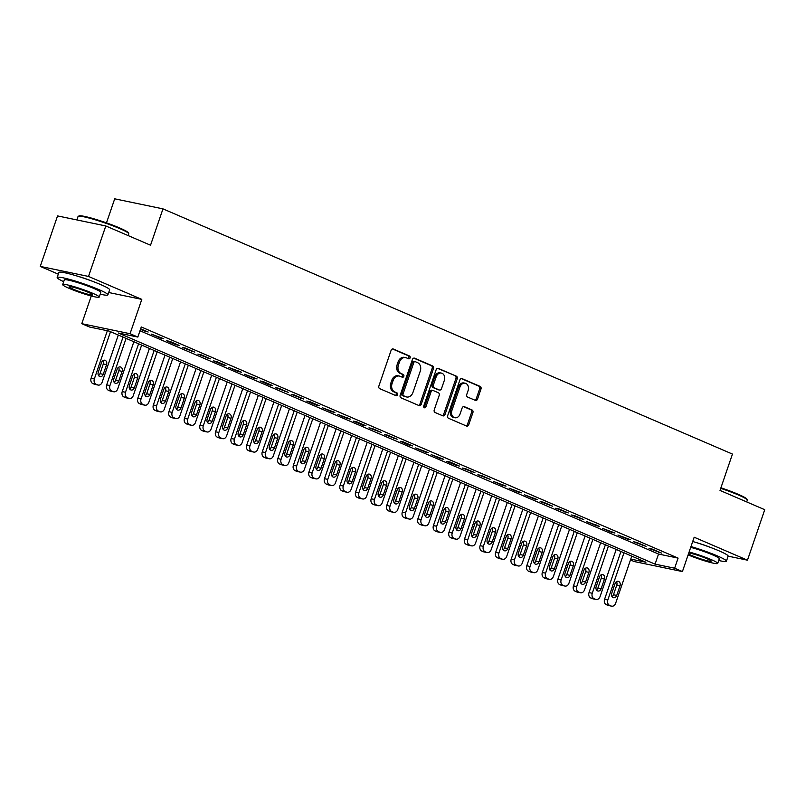 <?xml version="1.0" encoding="UTF-8"?>
<svg xmlns="http://www.w3.org/2000/svg" width="805" height="805" viewBox="0 0 805 805"><rect width="100%" height="100%" fill="white"/><g stroke="black" fill="none" stroke-linecap="round" stroke-linejoin="round"><path stroke-width="1.21" d="M410.117 357.853A1.469 1.157 101.7 0 0 409.524 356.001L393.303 349.018A2.103 1.65 101.7 0 0 391.099 350.336L378.883 386.018A2.103 1.65 101.7 0 0 379.729 388.664L395.959 395.647A1.469 1.157 101.7 0 0 396.905 392.87L394.802 391.965A6.742 5.283 101.7 0 1 392.085 383.522L393.112 380.544A6.742 5.283 101.7 0 1 399.371 376.056A6.742 5.283 101.7 0 1 400.166 376.307L402.269 377.213A1.469 1.157 101.7 0 0 403.214 374.436L401.121 373.53A6.742 5.283 101.7 0 1 398.405 365.088L399.421 362.109A6.742 5.283 101.7 0 1 405.68 357.621A6.742 5.283 101.7 0 1 406.475 357.873L408.578 358.778A1.469 1.157 101.7 0 0 410.117 357.853M407.974 358.517A1.469 1.157 101.7 0 0 408.226 355.73L392.468 348.947M395.356 395.386A1.469 1.157 101.7 0 0 395.597 392.599L393.504 391.693L394.802 391.965M401.665 376.951A1.469 1.157 101.7 0 0 401.916 374.164L399.813 373.258L401.121 373.53M711.006 547.621A16.734 1.64 -161.1 0 0 696.144 542.53M92.515 281.297A16.734 1.64 -161.1 0 0 77.642 276.216M475.342 400.377A2.103 1.65 101.7 0 0 477.546 399.049L480.977 389.046A2.103 1.65 101.7 0 0 480.122 386.4L462.1 378.642A2.103 1.65 101.7 0 0 459.897 379.97L447.681 415.652A2.103 1.65 101.7 0 0 448.536 418.288L466.558 426.046A2.103 1.65 101.7 0 0 468.762 424.718L472.897 412.633A2.103 1.65 101.7 0 0 472.052 409.987L464.334 406.666A2.103 1.65 101.7 0 0 462.13 407.994L460.078 413.991A5.635 4.417 101.7 0 1 454.845 417.745A5.635 4.417 101.7 0 1 451.907 410.47L459.947 386.984A5.635 4.417 101.7 0 1 465.179 383.23A5.635 4.417 101.7 0 1 468.118 390.506L466.779 394.42A2.103 1.65 101.7 0 0 467.635 397.056L475.342 400.377M139.99 330.764L658.53 554.041L678.092 558.117L674.64 568.209L682.419 571.56L634.159 561.528L630.466 559.938M105.797 225.953L88.51 276.437L40.25 266.405L57.537 215.911L105.797 225.953L150.535 245.213L162.972 208.867L732.459 454.08L720.012 490.426L764.75 509.696L747.463 560.179L694.172 537.227L682.419 571.56M108.715 292.507L141.801 299.38L88.51 276.437M141.801 299.38L130.048 333.713L137.826 337.064L118.265 332.998L655.069 564.144L674.64 568.209M678.092 558.117L141.288 326.971L137.826 337.064M433.472 368.589A2.103 1.65 101.7 0 0 432.627 365.953L414.605 358.195A2.103 1.65 101.7 0 0 412.401 359.513L400.186 395.195A2.103 1.65 101.7 0 0 401.031 397.831L419.053 405.599A2.103 1.65 101.7 0 0 421.257 404.271L433.472 368.589L432.174 368.318A2.103 1.65 101.7 0 0 431.319 365.681L413.77 358.124M438.353 368.418L456.375 376.177A2.103 1.65 101.7 0 1 457.23 378.813L445.014 414.495A2.103 1.65 101.7 0 1 442.8 415.823L435.092 412.502A2.103 1.65 101.7 0 1 434.247 409.856L439.198 395.386A2.103 1.65 101.7 0 0 438.353 392.749L433.231 390.546A2.103 1.65 101.7 0 0 431.027 391.874L425.865 406.938A1.469 1.157 101.7 0 1 423.732 406.012L436.149 369.737A2.103 1.65 101.7 0 1 438.353 368.418L437.85 368.308M718.704 560.491A26.807 2.636 -161.1 0 0 726.402 561.196L728.123 556.144L747.463 560.179M140.442 329.436L148.17 332.032L140.664 328.802M163.727 338.734L151.129 334.035L160.467 338.06L163.727 338.734M179.284 345.436L169.956 341.411L166.695 340.736L176.023 344.761L179.284 345.436M194.85 352.137L185.512 348.112L182.252 347.438L194.85 352.137M210.407 358.839L201.069 354.814L197.809 354.14L210.407 358.839M225.964 365.53L216.636 361.515L213.365 360.841L222.703 364.856L225.964 365.53M241.53 372.232L228.932 367.533L238.27 371.558L241.53 372.232M257.087 378.934L244.489 374.234L253.827 378.259L257.087 378.934M272.643 385.635L263.305 381.61L260.045 380.936L269.383 384.961L272.643 385.635M288.21 392.337L278.872 388.312L275.612 387.638L288.21 392.337M303.767 399.039L294.429 395.014L291.169 394.339L303.767 399.039M319.323 405.73L309.985 401.715L306.725 401.041L316.063 405.056L319.323 405.73M334.88 412.432L322.292 407.733L331.62 411.758L334.88 412.432M350.447 419.133L337.848 414.434L347.186 418.459L350.447 419.133M366.003 425.835L356.665 421.81L353.405 421.136L362.743 425.161L366.003 425.835M381.56 432.537L372.232 428.512L368.962 427.837L381.56 432.537M397.127 439.238L387.789 435.213L384.528 434.539L397.127 439.238M412.683 445.93L403.345 441.915L400.085 441.241L409.423 445.256L412.683 445.93M428.24 452.631L415.642 447.932L424.98 451.957L428.24 452.631M443.807 459.333L431.208 454.634L440.536 458.659L443.807 459.333M459.363 466.035L450.025 462.01L446.765 461.335L456.103 465.36L459.363 466.035M474.92 472.736L465.582 468.711L462.322 468.037L474.92 472.736M490.476 479.438L481.149 475.413L477.888 474.739L490.476 479.438M506.043 486.129L493.445 481.43L502.783 485.455L506.043 486.129M521.6 492.831L509.002 488.132L518.34 492.157L521.6 492.831M537.156 499.533L524.568 494.834L533.896 498.859L537.156 499.533M552.723 506.234L543.385 502.209L540.125 501.535L552.723 506.234M568.28 512.936L558.942 508.911L555.681 508.237L568.28 512.936M583.836 519.638L574.508 515.613L571.238 514.938L583.836 519.638M599.403 526.329L586.805 521.63L596.143 525.655L599.403 526.329M614.96 533.031L602.361 528.332L611.699 532.357L614.96 533.031M630.516 539.732L617.918 535.033L627.256 539.058L630.516 539.732M646.083 546.434L636.745 542.409L633.485 541.735L646.083 546.434M649.041 548.436L661.64 553.136L652.302 549.111L649.041 548.436M162.972 208.867L114.713 198.825L106.481 222.864M630.758 559.093L645.942 562.242L109.138 331.097L89.566 327.031L81.788 323.68L130.048 333.713M91.267 295.978L81.788 323.68M40.25 266.405L58.312 274.173M658.53 554.041L655.069 564.144M144.91 331.358L145.121 330.724M160.467 338.06L160.688 337.426M176.023 344.761L176.245 344.127M191.59 351.453L191.801 350.819M207.147 358.155L207.358 357.521M222.703 364.856L222.925 364.222M238.27 371.558L238.481 370.924M253.827 378.259L254.038 377.625M269.383 384.961L269.605 384.327M284.94 391.653L285.161 391.019M300.507 398.354L300.718 397.72M316.063 405.056L316.285 404.422M331.62 411.758L331.841 411.124M347.186 418.459L347.398 417.825M362.743 425.161L362.964 424.527M378.3 431.852L378.521 431.218M393.866 438.554L394.078 437.92M409.423 445.256L409.634 444.622M424.98 451.957L425.201 451.323M440.536 458.659L440.758 458.025M456.103 465.36L456.314 464.727M471.66 472.052L471.881 471.418M487.216 478.754L487.438 478.12M502.783 485.455L502.994 484.821M518.34 492.157L518.561 491.523M533.896 498.859L534.117 498.225M549.463 505.55L549.674 504.926M565.019 512.252L565.231 511.618M580.576 518.953L580.797 518.319M596.143 525.655L596.354 525.021M611.699 532.357L611.911 531.723M627.256 539.058L627.477 538.424M642.813 545.75L643.034 545.126M658.379 552.451L658.591 551.817M405.68 357.621L404.372 357.35A6.742 5.283 101.7 0 0 398.113 361.837L399.421 362.109M399.813 373.258A6.742 5.283 101.7 0 1 397.096 364.816L398.113 361.837M399.371 376.056L398.062 375.784A6.742 5.283 101.7 0 0 391.804 380.272L393.112 380.544M393.504 391.693A6.742 5.283 101.7 0 1 390.787 383.25L391.804 380.272M418.58 405.388A2.103 1.65 101.7 0 0 419.958 403.999L432.174 368.318M415.34 361.687A1.469 1.157 101.7 0 0 413.79 362.612L403.074 393.937A1.469 1.157 101.7 0 0 403.667 395.778L405.881 396.734A6.742 5.283 101.7 0 0 406.676 396.986A6.742 5.283 101.7 0 0 412.935 392.498L420.27 371.095A6.742 5.283 101.7 0 0 417.554 362.642L415.34 361.687M414.978 361.616L414.032 361.415A1.469 1.157 101.7 0 0 412.492 362.341L413.79 362.612M406.676 396.986L405.378 396.714A6.742 5.283 101.7 0 1 404.573 396.463L402.359 395.517A1.469 1.157 101.7 0 1 401.765 393.665L412.492 362.341M437.518 368.348L456.375 376.177M442.337 415.622A2.103 1.65 101.7 0 0 443.706 414.223L455.922 378.541A2.103 1.65 101.7 0 0 455.077 375.905M431.933 390.274A2.103 1.65 101.7 0 0 429.719 391.602L424.567 406.666L425.865 406.938M423.903 407.521A1.469 1.157 101.7 0 0 424.567 406.666M444.34 380.373A5.635 4.417 101.7 0 0 441.402 373.097A5.635 4.417 101.7 0 0 436.169 376.861L433.332 385.132A2.103 1.65 101.7 0 0 434.187 387.769L439.299 389.972A2.103 1.65 101.7 0 0 441.502 388.654L444.34 380.373M441.402 373.097L440.094 372.826A5.635 4.417 101.7 0 0 434.861 376.589L436.169 376.861M438.504 389.811A2.103 1.65 101.7 0 1 437.99 389.701L432.879 387.497A2.103 1.65 101.7 0 1 432.033 384.86L434.861 376.589M465.179 383.23L463.881 382.959A5.635 4.417 101.7 0 0 458.649 386.712L459.947 386.984M454.845 417.745L453.547 417.473A5.635 4.417 101.7 0 1 450.609 410.198L458.649 386.712M466.085 425.845A2.103 1.65 101.7 0 0 467.453 424.456L471.599 412.361A2.103 1.65 101.7 0 0 470.744 409.725L463.509 406.606M474.87 400.176A2.103 1.65 101.7 0 0 476.248 398.787L479.669 388.775A2.103 1.65 101.7 0 0 478.824 386.128L461.275 378.571M107.357 330.724L91.106 378.189A4.287 3.361 -78.3 0 0 92.837 383.562L94.396 384.237A4.287 3.361 -78.3 0 0 94.899 384.398L98.17 385.072A4.287 3.361 101.7 0 0 102.154 382.214L118.305 335.041M98.17 385.072A4.287 3.361 101.7 0 1 97.657 384.911L96.097 384.247A4.287 3.361 101.7 0 1 94.366 378.863L110.516 331.69M98.572 375.573A3.431 2.687 101.7 0 0 99.981 373.661L103.302 363.971A3.431 2.687 101.7 0 0 102.99 360.6M103.241 374.345L106.562 364.645A3.431 2.687 101.7 0 0 104.771 360.217A3.431 2.687 101.7 0 0 101.581 362.502L98.26 372.202A3.431 2.687 101.7 0 0 100.051 376.629A3.431 2.687 101.7 0 0 103.241 374.345L99.981 373.661M78.256 216.314L79.071 215.921A26.173 2.566 18.9 0 1 94.658 219.03A26.173 2.566 18.9 0 1 119.532 227.906A26.173 2.566 18.9 0 1 128.337 232.786L128.74 233.601A26.807 2.636 -161.1 0 0 119.724 228.59A26.807 2.636 -161.1 0 0 94.225 219.493A26.807 2.636 -161.1 0 0 78.256 216.314A26.807 2.636 -161.1 0 0 78.045 216.515L76.878 219.936M100.202 294.167A26.807 2.636 -161.1 0 0 107.9 294.872A26.807 2.636 -161.1 0 0 98.844 289.579A26.807 2.636 -161.1 0 0 72.188 280.14A26.807 2.636 -161.1 0 0 57.165 277.504A26.807 2.636 -161.1 0 0 63.676 281.659M107.9 294.872L109.631 289.82A26.807 2.636 -161.1 0 0 100.565 284.527A26.807 2.636 -161.1 0 0 73.919 275.099A26.807 2.636 -161.1 0 0 58.896 272.452L57.165 277.504M62.679 284.578L64.269 279.939A19.3 1.892 18.9 0 1 75.086 281.831A19.3 1.892 18.9 0 1 94.276 288.633A19.3 1.892 18.9 0 1 100.796 292.436L99.206 297.085A19.3 1.892 -161.1 0 0 92.686 293.272A19.3 1.892 -161.1 0 0 73.497 286.479A19.3 1.892 -161.1 0 0 62.679 284.578A19.3 1.892 -161.1 0 0 69.21 288.391A19.3 1.892 -161.1 0 0 88.389 295.183A19.3 1.892 -161.1 0 0 99.206 297.085M73.376 289.257A12.437 1.218 -161.1 0 0 85.743 293.634A12.437 1.218 -161.1 0 0 92.716 294.861A12.437 1.218 -161.1 0 0 88.51 292.406A12.437 1.218 -161.1 0 0 76.143 288.029A12.437 1.218 -161.1 0 0 69.18 286.801A12.437 1.218 -161.1 0 0 73.376 289.257M128.196 235.593L128.78 233.883A26.807 2.636 -161.1 0 0 128.74 233.601M720.918 487.8A26.173 2.566 18.9 0 1 738.034 494.23A26.173 2.566 18.9 0 1 746.839 499.11L747.241 499.915A26.807 2.636 -161.1 0 0 738.215 494.914A26.807 2.636 -161.1 0 0 720.727 488.343M726.402 561.196A26.807 2.636 -161.1 0 0 717.336 555.903A26.807 2.636 -161.1 0 0 690.982 546.555M728.123 556.144A26.807 2.636 -161.1 0 0 719.066 550.851A26.807 2.636 -161.1 0 0 692.713 541.503M690.71 547.36A19.3 1.892 18.9 0 1 712.767 554.947A19.3 1.892 18.9 0 1 719.298 558.761L717.708 563.409A19.3 1.892 -161.1 0 0 711.177 559.596A19.3 1.892 -161.1 0 0 689.11 551.999M688.466 553.9A12.437 1.218 -161.1 0 0 691.877 555.581A12.437 1.218 -161.1 0 0 704.244 559.958A12.437 1.218 -161.1 0 0 711.207 561.186A12.437 1.218 -161.1 0 0 707.011 558.73A12.437 1.218 -161.1 0 0 688.778 552.995M746.688 501.918L747.282 500.207A26.807 2.636 -161.1 0 0 747.241 499.915M688.124 554.897A19.3 1.892 -161.1 0 0 707.132 561.578A19.3 1.892 -161.1 0 0 717.708 563.409M123.034 337.084L106.673 384.891A4.287 3.361 -78.3 0 0 108.403 390.264L109.953 390.938A4.287 3.361 -78.3 0 0 110.466 391.099L113.726 391.773A4.287 3.361 101.7 0 0 117.711 388.916L133.861 341.743M113.726 391.773A4.287 3.361 101.7 0 1 113.213 391.612L111.664 390.938A4.287 3.361 101.7 0 1 109.933 385.565L126.083 338.392M114.129 382.264A3.431 2.687 101.7 0 0 115.538 380.363L118.858 370.672A3.431 2.687 101.7 0 0 118.546 367.301M118.798 381.037L122.119 371.347A3.431 2.687 101.7 0 0 120.327 366.919A3.431 2.687 101.7 0 0 117.138 369.203L113.817 378.893A3.431 2.687 101.7 0 0 115.608 383.331A3.431 2.687 101.7 0 0 118.798 381.037L115.538 380.363M138.591 343.785L122.229 391.582A4.287 3.361 -78.3 0 0 123.96 396.966L125.51 397.64A4.287 3.361 -78.3 0 0 126.023 397.801L129.283 398.475A4.287 3.361 101.7 0 0 133.268 395.617L149.418 348.444M129.283 398.475A4.287 3.361 101.7 0 1 128.78 398.314L127.22 397.64A4.287 3.361 101.7 0 1 125.489 392.266L141.64 345.093M129.686 388.966A3.431 2.687 101.7 0 0 131.094 387.064L134.415 377.374A3.431 2.687 101.7 0 0 134.103 374.003M134.355 387.738L137.675 378.048A3.431 2.687 101.7 0 0 135.884 373.621A3.431 2.687 101.7 0 0 132.694 375.905L129.384 385.595A3.431 2.687 101.7 0 0 131.175 390.033A3.431 2.687 101.7 0 0 134.355 387.738L131.094 387.064M154.157 350.487L137.786 398.284A4.287 3.361 -78.3 0 0 139.517 403.667L141.076 404.331A4.287 3.361 -78.3 0 0 141.579 404.492L144.84 405.177A4.287 3.361 101.7 0 0 148.834 402.319L164.975 355.146M144.84 405.177A4.287 3.361 101.7 0 1 144.337 405.016L142.777 404.341A4.287 3.361 101.7 0 1 141.046 398.968L157.196 351.795M145.252 395.668A3.431 2.687 101.7 0 0 146.661 393.766L149.971 384.066A3.431 2.687 101.7 0 0 149.67 380.695M149.921 394.44L153.242 384.75A3.431 2.687 101.7 0 0 151.451 380.312A3.431 2.687 101.7 0 0 148.261 382.606L144.94 392.297A3.431 2.687 101.7 0 0 146.731 396.724A3.431 2.687 101.7 0 0 149.921 394.44L146.661 393.766M169.714 357.178L153.353 404.985A4.287 3.361 -78.3 0 0 155.073 410.369L156.633 411.033A4.287 3.361 -78.3 0 0 157.146 411.194L160.406 411.878A4.287 3.361 101.7 0 0 164.391 409.01L180.541 361.848M160.406 411.878A4.287 3.361 101.7 0 1 159.893 411.717L158.344 411.043A4.287 3.361 101.7 0 1 156.613 405.66L172.763 358.497M160.809 402.369A3.431 2.687 101.7 0 0 162.218 400.467L165.538 390.767A3.431 2.687 101.7 0 0 165.226 387.396M165.478 401.142L168.798 391.451A3.431 2.687 101.7 0 0 167.007 387.014A3.431 2.687 101.7 0 0 163.818 389.308L160.497 398.998A3.431 2.687 101.7 0 0 162.288 403.426A3.431 2.687 101.7 0 0 165.478 401.142L162.218 400.467M185.271 363.88L168.909 411.687A4.287 3.361 -78.3 0 0 170.64 417.06L172.19 417.735A4.287 3.361 -78.3 0 0 172.703 417.896L175.963 418.57A4.287 3.361 101.7 0 0 179.948 415.712L196.098 368.539M175.963 418.57A4.287 3.361 101.7 0 1 175.45 418.409L173.9 417.745A4.287 3.361 101.7 0 1 172.169 412.361L188.32 365.198M176.365 409.071A3.431 2.687 101.7 0 0 177.774 407.159L181.095 397.469A3.431 2.687 101.7 0 0 180.783 394.098M181.034 407.843L184.355 398.143A3.431 2.687 101.7 0 0 182.564 393.715A3.431 2.687 101.7 0 0 179.374 396L176.054 405.7A3.431 2.687 101.7 0 0 177.845 410.127A3.431 2.687 101.7 0 0 181.034 407.843L177.774 407.159M200.837 370.582L184.466 418.389A4.287 3.361 -78.3 0 0 186.197 423.762L187.756 424.436A4.287 3.361 -78.3 0 0 188.259 424.597L191.52 425.271A4.287 3.361 101.7 0 0 195.504 422.414L211.655 375.241M191.52 425.271A4.287 3.361 101.7 0 1 191.016 425.11L189.457 424.446A4.287 3.361 101.7 0 1 187.726 419.063L203.876 371.89M191.932 415.772A3.431 2.687 101.7 0 0 193.341 413.861L196.651 404.17A3.431 2.687 101.7 0 0 196.34 400.799M196.601 414.545L199.912 404.845A3.431 2.687 101.7 0 0 198.121 400.417A3.431 2.687 101.7 0 0 194.941 402.701L191.62 412.401A3.431 2.687 101.7 0 0 193.411 416.829A3.431 2.687 101.7 0 0 196.601 414.545L193.341 413.861M216.394 377.283L200.032 425.09A4.287 3.361 -78.3 0 0 201.753 430.464L203.313 431.138A4.287 3.361 -78.3 0 0 203.826 431.299L207.086 431.973A4.287 3.361 101.7 0 0 211.071 429.115L227.221 381.942M207.086 431.973A4.287 3.361 101.7 0 1 206.573 431.812L205.013 431.138A4.287 3.361 101.7 0 1 203.293 425.765L219.443 378.592M207.489 422.464A3.431 2.687 101.7 0 0 208.898 420.562L212.218 410.872A3.431 2.687 101.7 0 0 211.906 407.501M212.158 421.236L215.478 411.546A3.431 2.687 101.7 0 0 213.687 407.119A3.431 2.687 101.7 0 0 210.497 409.403L207.177 419.093A3.431 2.687 101.7 0 0 208.968 423.531A3.431 2.687 101.7 0 0 212.158 421.236L208.898 420.562M231.951 383.985L215.589 431.782A4.287 3.361 -78.3 0 0 217.32 437.165L218.869 437.829A4.287 3.361 -78.3 0 0 219.383 437.99L222.643 438.675A4.287 3.361 101.7 0 0 226.628 435.817L242.778 388.644M222.643 438.675A4.287 3.361 101.7 0 1 222.13 438.514L220.58 437.84A4.287 3.361 101.7 0 1 218.849 432.466L235 385.293M223.045 429.166A3.431 2.687 101.7 0 0 224.454 427.264L227.775 417.574A3.431 2.687 101.7 0 0 227.463 414.203M227.714 427.938L231.035 418.248A3.431 2.687 101.7 0 0 229.244 413.82A3.431 2.687 101.7 0 0 226.054 416.105L222.733 425.795A3.431 2.687 101.7 0 0 224.525 430.232A3.431 2.687 101.7 0 0 227.714 427.938L224.454 427.264M247.517 390.687L231.146 438.484A4.287 3.361 -78.3 0 0 232.876 443.867L234.436 444.531A4.287 3.361 -78.3 0 0 234.939 444.692L238.2 445.376A4.287 3.361 101.7 0 0 242.184 442.509L258.335 395.346M238.2 445.376A4.287 3.361 101.7 0 1 237.696 445.215L236.137 444.541A4.287 3.361 101.7 0 1 234.406 439.168L250.556 391.995M238.612 435.867A3.431 2.687 101.7 0 0 240.011 433.965L243.331 424.265A3.431 2.687 101.7 0 0 243.019 420.894M243.281 434.64L246.592 424.949A3.431 2.687 101.7 0 0 244.801 420.512A3.431 2.687 101.7 0 0 241.621 422.806L238.3 432.496A3.431 2.687 101.7 0 0 240.091 436.924A3.431 2.687 101.7 0 0 243.281 434.64L240.011 433.965M263.074 397.378L246.702 445.185A4.287 3.361 -78.3 0 0 248.433 450.569L249.993 451.233A4.287 3.361 -78.3 0 0 250.506 451.394L253.766 452.078A4.287 3.361 101.7 0 0 257.751 449.21L273.901 402.047M253.766 452.078A4.287 3.361 101.7 0 1 253.253 451.917L251.693 451.243A4.287 3.361 101.7 0 1 249.963 445.859L266.113 398.696M254.169 442.569A3.431 2.687 101.7 0 0 255.577 440.667L258.898 430.967A3.431 2.687 101.7 0 0 258.586 427.596M258.838 441.341L262.158 431.651A3.431 2.687 101.7 0 0 260.367 427.214A3.431 2.687 101.7 0 0 257.177 429.508L253.857 439.198A3.431 2.687 101.7 0 0 255.648 443.625A3.431 2.687 101.7 0 0 258.838 441.341L255.577 440.667M278.631 404.08L262.269 451.887A4.287 3.361 -78.3 0 0 264 457.26L265.549 457.934A4.287 3.361 -78.3 0 0 266.063 458.095L269.323 458.77A4.287 3.361 101.7 0 0 273.308 455.912L289.458 408.739M269.323 458.77A4.287 3.361 101.7 0 1 268.81 458.609L267.26 457.944A4.287 3.361 101.7 0 1 265.529 452.561L281.68 405.398M269.725 449.271A3.431 2.687 101.7 0 0 271.134 447.359L274.455 437.668A3.431 2.687 101.7 0 0 274.143 434.298M274.394 448.043L277.715 438.343A3.431 2.687 101.7 0 0 275.924 433.915A3.431 2.687 101.7 0 0 272.734 436.199L269.413 445.9A3.431 2.687 101.7 0 0 271.204 450.327A3.431 2.687 101.7 0 0 274.394 448.043L271.134 447.359M294.197 410.781L277.826 458.588A4.287 3.361 -78.3 0 0 279.556 463.962L281.106 464.636A4.287 3.361 -78.3 0 0 281.619 464.797L284.879 465.471A4.287 3.361 101.7 0 0 288.864 462.613L305.015 415.44M284.879 465.471A4.287 3.361 101.7 0 1 284.376 465.31L282.817 464.646A4.287 3.361 101.7 0 1 281.086 459.263L297.236 412.09M285.282 455.972A3.431 2.687 101.7 0 0 286.691 454.06L290.011 444.37A3.431 2.687 101.7 0 0 289.699 440.999M289.951 454.745L293.272 445.044A3.431 2.687 101.7 0 0 291.48 440.617A3.431 2.687 101.7 0 0 288.291 442.901L284.98 452.601A3.431 2.687 101.7 0 0 286.771 457.029A3.431 2.687 101.7 0 0 289.951 454.745L286.691 454.06M309.754 417.483L293.382 465.29A4.287 3.361 -78.3 0 0 295.113 470.663L296.673 471.338A4.287 3.361 -78.3 0 0 297.176 471.499L300.446 472.173A4.287 3.361 101.7 0 0 304.431 469.315L320.581 422.142M300.446 472.173A4.287 3.361 101.7 0 1 299.933 472.012L298.373 471.338A4.287 3.361 101.7 0 1 296.643 465.964L312.793 418.791M300.849 462.664A3.431 2.687 101.7 0 0 302.257 460.762L305.568 451.072A3.431 2.687 101.7 0 0 305.266 447.701M305.518 461.436L308.838 451.746A3.431 2.687 101.7 0 0 307.047 447.318A3.431 2.687 101.7 0 0 303.857 449.603L300.537 459.293A3.431 2.687 101.7 0 0 302.328 463.73A3.431 2.687 101.7 0 0 305.518 461.436L302.257 460.762M325.311 424.185L308.949 471.982A4.287 3.361 -78.3 0 0 310.67 477.365L312.229 478.029A4.287 3.361 -78.3 0 0 312.743 478.19L316.003 478.874A4.287 3.361 101.7 0 0 319.988 476.017L336.138 428.844M316.003 478.874A4.287 3.361 101.7 0 1 315.49 478.713L313.94 478.039A4.287 3.361 101.7 0 1 312.209 472.666L328.36 425.493M316.405 469.365A3.431 2.687 101.7 0 0 317.814 467.464L321.135 457.773A3.431 2.687 101.7 0 0 320.823 454.402M321.074 468.138L324.395 458.448A3.431 2.687 101.7 0 0 322.604 454.01A3.431 2.687 101.7 0 0 319.414 456.304L316.093 465.994A3.431 2.687 101.7 0 0 317.884 470.432A3.431 2.687 101.7 0 0 321.074 468.138L317.814 467.464M340.867 430.886L324.506 478.683A4.287 3.361 -78.3 0 0 326.236 484.067L327.786 484.731A4.287 3.361 -78.3 0 0 328.299 484.892L331.559 485.576A4.287 3.361 101.7 0 0 335.544 482.708L351.694 435.545M331.559 485.576A4.287 3.361 101.7 0 1 331.046 485.415L329.497 484.741A4.287 3.361 101.7 0 1 327.766 479.367L343.916 432.194M331.962 476.067A3.431 2.687 101.7 0 0 333.371 474.165L336.691 464.465A3.431 2.687 101.7 0 0 336.379 461.094M336.631 474.839L339.952 465.149A3.431 2.687 101.7 0 0 338.16 460.712A3.431 2.687 101.7 0 0 334.971 463.006L331.66 472.696A3.431 2.687 101.7 0 0 333.451 477.124A3.431 2.687 101.7 0 0 336.631 474.839L333.371 474.165M356.434 437.578L340.062 485.385A4.287 3.361 -78.3 0 0 341.793 490.768L343.353 491.432A4.287 3.361 -78.3 0 0 343.856 491.593L347.116 492.278A4.287 3.361 101.7 0 0 351.101 489.41L367.251 442.247M347.116 492.278A4.287 3.361 101.7 0 1 346.613 492.117L345.053 491.442A4.287 3.361 101.7 0 1 343.322 486.059L359.473 438.896M347.529 482.769A3.431 2.687 101.7 0 0 348.937 480.867L352.248 471.167A3.431 2.687 101.7 0 0 351.946 467.796M352.198 481.541L355.508 471.851A3.431 2.687 101.7 0 0 353.717 467.413A3.431 2.687 101.7 0 0 350.537 469.707L347.217 479.398A3.431 2.687 101.7 0 0 349.008 483.825A3.431 2.687 101.7 0 0 352.198 481.541L348.937 480.867M371.991 444.28L355.629 492.086A4.287 3.361 -78.3 0 0 357.35 497.46L358.909 498.134A4.287 3.361 -78.3 0 0 359.422 498.295L362.683 498.969A4.287 3.361 101.7 0 0 366.667 496.111L382.818 448.938M362.683 498.969A4.287 3.361 101.7 0 1 362.17 498.808L360.61 498.144A4.287 3.361 101.7 0 1 358.889 492.761L375.039 445.598M363.085 489.47A3.431 2.687 101.7 0 0 364.494 487.558L367.815 477.868A3.431 2.687 101.7 0 0 367.503 474.497M367.754 488.243L371.075 478.542A3.431 2.687 101.7 0 0 369.284 474.115A3.431 2.687 101.7 0 0 366.094 476.399L362.773 486.099A3.431 2.687 101.7 0 0 364.564 490.527A3.431 2.687 101.7 0 0 367.754 488.243L364.494 487.558M387.547 450.981L371.186 498.788A4.287 3.361 -78.3 0 0 372.916 504.161L374.466 504.836A4.287 3.361 -78.3 0 0 374.979 504.997L378.239 505.671A4.287 3.361 101.7 0 0 382.224 502.813L398.374 455.64M378.239 505.671A4.287 3.361 101.7 0 1 377.726 505.51L376.177 504.846A4.287 3.361 101.7 0 1 374.446 499.462L390.596 452.289M378.642 496.172A3.431 2.687 101.7 0 0 380.051 494.26L383.371 484.57A3.431 2.687 101.7 0 0 383.059 481.199M383.311 494.944L386.631 485.244A3.431 2.687 101.7 0 0 384.84 480.816A3.431 2.687 101.7 0 0 381.651 483.101L378.33 492.791A3.431 2.687 101.7 0 0 380.121 497.228A3.431 2.687 101.7 0 0 383.311 494.944L380.051 494.26M403.114 457.683L386.742 505.48A4.287 3.361 -78.3 0 0 388.473 510.863L390.033 511.537A4.287 3.361 -78.3 0 0 390.536 511.698L393.796 512.372A4.287 3.361 101.7 0 0 397.781 509.515L413.931 462.342M393.796 512.372A4.287 3.361 101.7 0 1 393.293 512.211L391.733 511.537A4.287 3.361 101.7 0 1 390.002 506.164L406.153 458.991M394.209 502.863A3.431 2.687 101.7 0 0 395.607 500.962L398.928 491.271A3.431 2.687 101.7 0 0 398.616 487.9M398.877 501.636L402.188 491.946A3.431 2.687 101.7 0 0 400.397 487.518A3.431 2.687 101.7 0 0 397.217 489.802L393.897 499.492A3.431 2.687 101.7 0 0 395.688 503.93A3.431 2.687 101.7 0 0 398.877 501.636L395.607 500.962M418.67 464.384L402.299 512.181A4.287 3.361 -78.3 0 0 404.03 517.565L405.589 518.229A4.287 3.361 -78.3 0 0 406.102 518.39L409.363 519.074A4.287 3.361 101.7 0 0 413.347 516.216L429.498 469.043M409.363 519.074A4.287 3.361 101.7 0 1 408.849 518.913L407.29 518.239A4.287 3.361 101.7 0 1 405.569 512.865L421.709 465.693M409.765 509.565A3.431 2.687 101.7 0 0 411.174 507.663L414.495 497.973A3.431 2.687 101.7 0 0 414.183 494.592M414.434 508.337L417.755 498.647A3.431 2.687 101.7 0 0 415.964 494.21A3.431 2.687 101.7 0 0 412.774 496.504L409.453 506.194A3.431 2.687 101.7 0 0 411.244 510.632A3.431 2.687 101.7 0 0 414.434 508.337L411.174 507.663M434.227 471.086L417.865 518.883A4.287 3.361 -78.3 0 0 419.596 524.266L421.146 524.93A4.287 3.361 -78.3 0 0 421.659 525.091L424.919 525.776A4.287 3.361 101.7 0 0 428.904 522.908L445.054 475.745M424.919 525.776A4.287 3.361 101.7 0 1 424.406 525.615L422.856 524.941A4.287 3.361 101.7 0 1 421.126 519.567L437.276 472.394M425.322 516.267A3.431 2.687 101.7 0 0 426.731 514.365L430.051 504.665A3.431 2.687 101.7 0 0 429.739 501.294M429.991 515.039L433.311 505.349A3.431 2.687 101.7 0 0 431.52 500.911A3.431 2.687 101.7 0 0 428.33 503.206L425.01 512.896A3.431 2.687 101.7 0 0 426.801 517.323A3.431 2.687 101.7 0 0 429.991 515.039L426.731 514.365M449.794 477.778L433.422 525.585A4.287 3.361 -78.3 0 0 435.153 530.968L436.713 531.632A4.287 3.361 -78.3 0 0 437.216 531.793L440.476 532.467A4.287 3.361 101.7 0 0 444.461 529.61L460.611 482.447M440.476 532.467A4.287 3.361 101.7 0 1 439.973 532.306L438.413 531.642A4.287 3.361 101.7 0 1 436.682 526.259L452.833 479.096M440.888 522.968A3.431 2.687 101.7 0 0 442.287 521.056L445.608 511.366A3.431 2.687 101.7 0 0 445.296 507.995M445.547 521.741L448.868 512.05A3.431 2.687 101.7 0 0 447.077 507.613A3.431 2.687 101.7 0 0 443.887 509.907L440.577 519.597A3.431 2.687 101.7 0 0 442.368 524.025A3.431 2.687 101.7 0 0 445.547 521.741L442.287 521.056M465.35 484.479L448.979 532.286A4.287 3.361 -78.3 0 0 450.709 537.66L452.269 538.334A4.287 3.361 -78.3 0 0 452.772 538.495L456.043 539.169A4.287 3.361 101.7 0 0 460.027 536.311L476.178 489.138M456.043 539.169A4.287 3.361 101.7 0 1 455.529 539.008L453.97 538.344A4.287 3.361 101.7 0 1 452.239 532.96L468.389 485.787M456.445 529.67A3.431 2.687 101.7 0 0 457.854 527.758L461.174 518.068A3.431 2.687 101.7 0 0 460.863 514.697M461.114 528.442L464.435 518.742A3.431 2.687 101.7 0 0 462.644 514.315A3.431 2.687 101.7 0 0 459.454 516.599L456.133 526.299A3.431 2.687 101.7 0 0 457.924 530.726A3.431 2.687 101.7 0 0 461.114 528.442L457.854 527.758M480.907 491.181L464.545 538.988A4.287 3.361 -78.3 0 0 466.266 544.361L467.826 545.035A4.287 3.361 -78.3 0 0 468.339 545.196L471.599 545.871A4.287 3.361 101.7 0 0 475.584 543.013L491.734 495.84M471.599 545.871A4.287 3.361 101.7 0 1 471.086 545.71L469.536 545.045A4.287 3.361 101.7 0 1 467.806 539.662L483.956 492.489M472.002 536.371A3.431 2.687 101.7 0 0 473.41 534.46L476.731 524.769A3.431 2.687 101.7 0 0 476.419 521.399M476.671 535.144L479.991 525.444A3.431 2.687 101.7 0 0 478.2 521.016A3.431 2.687 101.7 0 0 475.01 523.3L471.69 532.99A3.431 2.687 101.7 0 0 473.481 537.428A3.431 2.687 101.7 0 0 476.671 535.144L473.41 534.46M496.464 497.882L480.102 545.679A4.287 3.361 -78.3 0 0 481.833 551.063L483.382 551.737A4.287 3.361 -78.3 0 0 483.896 551.898L487.156 552.572A4.287 3.361 101.7 0 0 491.141 549.714L507.291 502.541M487.156 552.572A4.287 3.361 101.7 0 1 486.653 552.411L485.093 551.737A4.287 3.361 101.7 0 1 483.362 546.364L499.513 499.191M487.558 543.063A3.431 2.687 101.7 0 0 488.967 541.161L492.288 531.471A3.431 2.687 101.7 0 0 491.976 528.1M492.227 541.835L495.548 532.145A3.431 2.687 101.7 0 0 493.757 527.718A3.431 2.687 101.7 0 0 490.567 530.002L487.256 539.692A3.431 2.687 101.7 0 0 489.048 544.13A3.431 2.687 101.7 0 0 492.227 541.835L488.967 541.161M512.03 504.584L495.659 552.381A4.287 3.361 -78.3 0 0 497.389 557.764L498.949 558.429A4.287 3.361 -78.3 0 0 499.452 558.59L502.712 559.274A4.287 3.361 101.7 0 0 506.697 556.416L522.848 509.243M502.712 559.274A4.287 3.361 101.7 0 1 502.209 559.113L500.65 558.439A4.287 3.361 101.7 0 1 498.919 553.065L515.069 505.892M503.125 549.765A3.431 2.687 101.7 0 0 504.534 547.863L507.844 538.173A3.431 2.687 101.7 0 0 507.542 534.792M507.794 548.537L511.105 538.847A3.431 2.687 101.7 0 0 509.324 534.409A3.431 2.687 101.7 0 0 506.134 536.704L502.813 546.394A3.431 2.687 101.7 0 0 504.604 550.831A3.431 2.687 101.7 0 0 507.794 548.537L504.534 547.863M527.587 511.286L511.225 559.083A4.287 3.361 -78.3 0 0 512.946 564.466L514.506 565.13A4.287 3.361 -78.3 0 0 515.019 565.291L518.279 565.975A4.287 3.361 101.7 0 0 522.264 563.108L538.414 515.945M518.279 565.975A4.287 3.361 101.7 0 1 517.766 565.814L516.206 565.14A4.287 3.361 101.7 0 1 514.486 559.767L530.636 512.594M518.682 556.466A3.431 2.687 101.7 0 0 520.09 554.565L523.411 544.864A3.431 2.687 101.7 0 0 523.099 541.493M523.351 555.239L526.671 545.548A3.431 2.687 101.7 0 0 524.88 541.111A3.431 2.687 101.7 0 0 521.69 543.405L518.37 553.095A3.431 2.687 101.7 0 0 520.161 557.523A3.431 2.687 101.7 0 0 523.351 555.239L520.09 554.565M543.144 517.977L526.782 565.784A4.287 3.361 -78.3 0 0 528.513 571.168L530.062 571.832A4.287 3.361 -78.3 0 0 530.576 571.993L533.836 572.667A4.287 3.361 101.7 0 0 537.821 569.809L553.971 522.646M533.836 572.667A4.287 3.361 101.7 0 1 533.323 572.506L531.773 571.842A4.287 3.361 101.7 0 1 530.042 566.458L546.192 519.295M534.238 563.168A3.431 2.687 101.7 0 0 535.647 561.256L538.968 551.566A3.431 2.687 101.7 0 0 538.656 548.195M538.907 561.94L542.228 552.25A3.431 2.687 101.7 0 0 540.437 547.813A3.431 2.687 101.7 0 0 537.247 550.097L533.926 559.797A3.431 2.687 101.7 0 0 535.717 564.225A3.431 2.687 101.7 0 0 538.907 561.94L535.647 561.256M558.71 524.679L542.339 572.486A4.287 3.361 -78.3 0 0 544.069 577.859L545.629 578.533A4.287 3.361 -78.3 0 0 546.132 578.694L549.392 579.369A4.287 3.361 101.7 0 0 553.377 576.511L569.527 529.338M549.392 579.369A4.287 3.361 101.7 0 1 548.889 579.208L547.33 578.543A4.287 3.361 101.7 0 1 545.599 573.16L561.749 525.987M549.805 569.87A3.431 2.687 101.7 0 0 551.214 567.958L554.524 558.268A3.431 2.687 101.7 0 0 554.212 554.897M554.474 568.642L557.785 558.942A3.431 2.687 101.7 0 0 555.993 554.514A3.431 2.687 101.7 0 0 552.814 556.798L549.493 566.499A3.431 2.687 101.7 0 0 551.284 570.926A3.431 2.687 101.7 0 0 554.474 568.642L551.214 567.958M574.267 531.381L557.895 579.187A4.287 3.361 -78.3 0 0 559.626 584.561L561.186 585.235A4.287 3.361 -78.3 0 0 561.699 585.396L564.959 586.07A4.287 3.361 101.7 0 0 568.944 583.212L585.094 536.039M564.959 586.07A4.287 3.361 101.7 0 1 564.446 585.909L562.886 585.245A4.287 3.361 101.7 0 1 561.165 579.862L577.316 532.689M565.362 576.561A3.431 2.687 101.7 0 0 566.77 574.659L570.091 564.969A3.431 2.687 101.7 0 0 569.779 561.598M570.031 575.344L573.351 565.643A3.431 2.687 101.7 0 0 571.56 561.216A3.431 2.687 101.7 0 0 568.37 563.5L565.05 573.19A3.431 2.687 101.7 0 0 566.841 577.628A3.431 2.687 101.7 0 0 570.031 575.344L566.77 574.659M589.823 538.082L573.462 585.879A4.287 3.361 -78.3 0 0 575.193 591.262L576.742 591.937A4.287 3.361 -78.3 0 0 577.255 592.098L580.516 592.772A4.287 3.361 101.7 0 0 584.5 589.914L600.651 542.741M580.516 592.772A4.287 3.361 101.7 0 1 580.003 592.611L578.453 591.937A4.287 3.361 101.7 0 1 576.722 586.563L592.872 539.39M580.918 583.263A3.431 2.687 101.7 0 0 582.327 581.361L585.648 571.671A3.431 2.687 101.7 0 0 585.336 568.3M585.587 582.035L588.908 572.345A3.431 2.687 101.7 0 0 587.117 567.917A3.431 2.687 101.7 0 0 583.927 570.202L580.606 579.892A3.431 2.687 101.7 0 0 582.397 584.329A3.431 2.687 101.7 0 0 585.587 582.035L582.327 581.361M605.39 544.784L589.019 592.581A4.287 3.361 -78.3 0 0 590.749 597.964L592.309 598.628A4.287 3.361 -78.3 0 0 592.812 598.789L596.072 599.473A4.287 3.361 101.7 0 0 600.057 596.616L616.207 549.443M596.072 599.473A4.287 3.361 101.7 0 1 595.569 599.312L594.01 598.638A4.287 3.361 101.7 0 1 592.279 593.265L608.429 546.092M596.485 589.964A3.431 2.687 101.7 0 0 597.884 588.063L601.204 578.362A3.431 2.687 101.7 0 0 600.892 574.991M601.154 588.737L604.464 579.047A3.431 2.687 101.7 0 0 602.673 574.609A3.431 2.687 101.7 0 0 599.484 576.903L596.173 586.593A3.431 2.687 101.7 0 0 597.964 591.031A3.431 2.687 101.7 0 0 601.154 588.737L597.884 588.063M620.947 551.485L604.575 599.282A4.287 3.361 -78.3 0 0 606.306 604.666L607.866 605.33A4.287 3.361 -78.3 0 0 608.379 605.491L611.639 606.175A4.287 3.361 101.7 0 0 615.624 603.307L631.774 556.144M611.639 606.175A4.287 3.361 101.7 0 1 611.126 606.014L609.566 605.34A4.287 3.361 101.7 0 1 607.835 599.956L623.986 552.794M612.042 596.666A3.431 2.687 101.7 0 0 613.45 594.764L616.771 585.064A3.431 2.687 101.7 0 0 616.459 581.693M616.711 595.438L620.031 585.748A3.431 2.687 101.7 0 0 618.24 581.311A3.431 2.687 101.7 0 0 615.05 583.605L611.73 593.295A3.431 2.687 101.7 0 0 613.521 597.723A3.431 2.687 101.7 0 0 616.711 595.438L613.45 594.764M408.226 355.73L409.524 356.001M395.597 392.599L396.905 392.87M401.916 374.164L403.214 374.436M397.096 364.816L398.405 365.088M390.787 383.25L392.085 383.522M392.79 348.907L393.303 349.018M419.958 403.999L421.257 404.271M414.092 358.084L414.605 358.195M431.319 365.681L432.627 365.953M401.765 393.665L403.074 393.937M402.359 395.517L403.667 395.778M404.573 396.463L405.881 396.734M455.922 378.541L457.23 378.813M443.706 414.223L445.014 414.495M429.719 391.602L431.027 391.874M432.033 384.86L433.332 385.132M432.879 387.497L434.187 387.769M437.99 389.701L439.299 389.972M450.609 410.198L451.907 410.47M463.831 406.565L464.334 406.666M470.744 409.725L472.052 409.987M471.599 412.361L472.897 412.633M467.453 424.456L468.762 424.718M461.597 378.541L462.1 378.642M478.824 386.128L480.122 386.4M479.669 388.775L480.977 389.046M476.248 398.787L477.546 399.049M94.366 378.863L91.106 378.189M96.097 384.247L92.837 383.562M97.657 384.911L94.396 384.237M103.302 363.971L106.562 364.645M109.933 385.565L106.673 384.891M111.664 390.938L108.403 390.264M113.213 391.612L109.953 390.938M118.858 370.672L122.119 371.347M125.489 392.266L122.229 391.582M127.22 397.64L123.96 396.966M128.78 398.314L125.51 397.64M134.415 377.374L137.675 378.048M141.046 398.968L137.786 398.284M142.777 404.341L139.517 403.667M144.337 405.016L141.076 404.331M149.971 384.066L153.242 384.75M156.613 405.66L153.353 404.985M158.344 411.043L155.073 410.369M159.893 411.717L156.633 411.033M165.538 390.767L168.798 391.451M172.169 412.361L168.909 411.687M173.9 417.745L170.64 417.06M175.45 418.409L172.19 417.735M181.095 397.469L184.355 398.143M187.726 419.063L184.466 418.389M189.457 424.446L186.197 423.762M191.016 425.11L187.756 424.436M196.651 404.17L199.912 404.845M203.293 425.765L200.032 425.09M205.013 431.138L201.753 430.464M206.573 431.812L203.313 431.138M212.218 410.872L215.478 411.546M218.849 432.466L215.589 431.782M220.58 437.84L217.32 437.165M222.13 438.514L218.869 437.829M227.775 417.574L231.035 418.248M234.406 439.168L231.146 438.484M236.137 444.541L232.876 443.867M237.696 445.215L234.436 444.531M243.331 424.265L246.592 424.949M249.963 445.859L246.702 445.185M251.693 451.243L248.433 450.569M253.253 451.917L249.993 451.233M258.898 430.967L262.158 431.651M265.529 452.561L262.269 451.887M267.26 457.944L264 457.26M268.81 458.609L265.549 457.934M274.455 437.668L277.715 438.343M281.086 459.263L277.826 458.588M282.817 464.646L279.556 463.962M284.376 465.31L281.106 464.636M290.011 444.37L293.272 445.044M296.643 465.964L293.382 465.29M298.373 471.338L295.113 470.663M299.933 472.012L296.673 471.338M305.568 451.072L308.838 451.746M312.209 472.666L308.949 471.982M313.94 478.039L310.67 477.365M315.49 478.713L312.229 478.029M321.135 457.773L324.395 458.448M327.766 479.367L324.506 478.683M329.497 484.741L326.236 484.067M331.046 485.415L327.786 484.731M336.691 464.465L339.952 465.149M343.322 486.059L340.062 485.385M345.053 491.442L341.793 490.768M346.613 492.117L343.353 491.432M352.248 471.167L355.508 471.851M358.889 492.761L355.629 492.086M360.61 498.144L357.35 497.46M362.17 498.808L358.909 498.134M367.815 477.868L371.075 478.542M374.446 499.462L371.186 498.788M376.177 504.846L372.916 504.161M377.726 505.51L374.466 504.836M383.371 484.57L386.631 485.244M390.002 506.164L386.742 505.48M391.733 511.537L388.473 510.863M393.293 512.211L390.033 511.537M398.928 491.271L402.188 491.946M405.569 512.865L402.299 512.181M407.29 518.239L404.03 517.565M408.849 518.913L405.589 518.229M414.495 497.973L417.755 498.647M421.126 519.567L417.865 518.883M422.856 524.941L419.596 524.266M424.406 525.615L421.146 524.93M430.051 504.665L433.311 505.349M436.682 526.259L433.422 525.585M438.413 531.642L435.153 530.968M439.973 532.306L436.713 531.632M445.608 511.366L448.868 512.05M452.239 532.96L448.979 532.286M453.97 538.344L450.709 537.66M455.529 539.008L452.269 538.334M461.174 518.068L464.435 518.742M467.806 539.662L464.545 538.988M469.536 545.045L466.266 544.361M471.086 545.71L467.826 545.035M476.731 524.769L479.991 525.444M483.362 546.364L480.102 545.679M485.093 551.737L481.833 551.063M486.653 552.411L483.382 551.737M492.288 531.471L495.548 532.145M498.919 553.065L495.659 552.381M500.65 558.439L497.389 557.764M502.209 559.113L498.949 558.429M507.844 538.173L511.105 538.847M514.486 559.767L511.225 559.083M516.206 565.14L512.946 564.466M517.766 565.814L514.506 565.13M523.411 544.864L526.671 545.548M530.042 566.458L526.782 565.784M531.773 571.842L528.513 571.168M533.323 572.506L530.062 571.832M538.968 551.566L542.228 552.25M545.599 573.16L542.339 572.486M547.33 578.543L544.069 577.859M548.889 579.208L545.629 578.533M554.524 558.268L557.785 558.942M561.165 579.862L557.895 579.187M562.886 585.245L559.626 584.561M564.446 585.909L561.186 585.235M570.091 564.969L573.351 565.643M576.722 586.563L573.462 585.879M578.453 591.937L575.193 591.262M580.003 592.611L576.742 591.937M585.648 571.671L588.908 572.345M592.279 593.265L589.019 592.581M594.01 598.638L590.749 597.964M595.569 599.312L592.309 598.628M601.204 578.362L604.464 579.047M607.835 599.956L604.575 599.282M609.566 605.34L606.306 604.666M611.126 606.014L607.866 605.33M616.771 585.064L620.031 585.748M413.861 361.365L415.159 361.636M431.681 390.194L432.979 390.465M438.242 389.781L439.55 390.053"/></g></svg>
